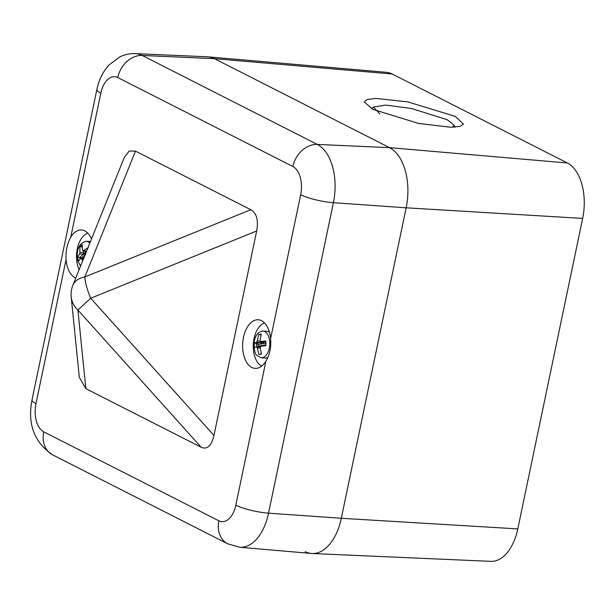 <?xml version="1.0" encoding="UTF-8"?>
<svg xmlns="http://www.w3.org/2000/svg" width="615" height="615" viewBox="0 0 615 615"><rect width="100%" height="100%" fill="white"/><g stroke="black" fill="none" stroke-linecap="round" stroke-linejoin="round"><path stroke-width="0.92" d="M84.493 254.856L84.132 256.493M83.594 258.592L81.587 258.746L82.625 260.998M81.587 258.746L80.903 258.108L83.878 257.877M77.521 257.216L79.735 257.439L83.217 254.364A1.215 0.577 -84.2 0 0 83.579 252.727L85.693 254.364L79.55 253.995L77.521 257.216L78.566 261.214L80.665 258.246M89.798 243.171A13.392 7.703 93.7 0 0 86.2 241.272L90.174 241.534A13.392 7.703 93.7 0 1 90.443 241.557M79.55 253.995L79.912 252.358L83.579 252.727L83.063 250.759M82.464 250.105L83.386 250.605L82.464 250.105L82.241 244.578L79.842 246.7L79.912 252.358M88.168 247.814L83.386 250.605L86.531 251.289M79.842 246.7L82.218 246.776M82.225 246.946L82.264 247.691M84.024 255.832L81.564 258.008L79.735 257.439L80.119 258.915M86.477 251.42A1.215 0.723 102.2 0 1 86.215 251.443A1.215 0.723 102.2 0 1 86.208 251.443L82.894 250.72M87.837 233.17A22.163 12.746 -86.3 0 0 80.58 239.896A22.163 12.746 -86.3 0 0 79.143 269.647M91.504 238.935A24.354 14.007 -86.3 0 0 84.847 230.909A24.354 14.007 -86.3 0 0 81.549 229.987A24.354 14.007 -86.3 0 0 70.74 237.182C67.189 243.594 65.621 251.081 66.043 259.645A24.354 14.007 -86.3 0 0 75.076 277.673A24.354 14.007 -86.3 0 0 75.783 277.995M270.592 338.719A24.354 14.007 -86.3 0 0 261.567 320.692A24.354 14.007 -86.3 0 0 258.269 319.769A24.354 14.007 -86.3 0 0 243.002 340.241A24.354 14.007 -86.3 0 0 251.796 367.455A24.354 14.007 -86.3 0 0 255.094 368.377A24.354 14.007 -86.3 0 0 265.903 361.182C269.793 354.801 271.353 347.314 270.592 338.719L300.674 194.717A22.824 13.123 -86.3 0 0 292.894 166.527L117.757 77.552A22.824 13.123 -86.3 0 0 100.822 93.18L70.74 237.182M135.461 151.113L84.824 276.973L250.805 209.715L135.461 151.113L129.188 150.998L124.284 157.455L72.831 285.329A24.354 16.505 21.9 0 1 84.824 276.973A24.354 5.835 67.9 0 0 90.697 298.244L213.959 435.451L256.67 230.986L90.697 298.244L77.913 310.037A24.354 22.009 174.2 0 1 71.194 296.861L79.304 377.272L85.839 388.649L201.182 447.251L77.913 310.037L85.839 388.649M213.959 435.451C211.499 445.898 207.24 449.834 201.182 447.251M250.805 209.715C256.67 213.197 258.631 220.285 256.67 230.986M312.097 553.508L490.878 561.357A44.895 25.815 -86.3 0 0 517.792 528.892L341.302 518.284A48.708 28.006 93.7 0 1 311.405 553.462L239.589 547.235A47.171 27.122 93.7 0 0 268.54 513.164L341.302 518.284L406.161 207.809L341.302 518.284A48.708 28.006 -86.3 0 1 312.097 553.508A48.708 28.006 -86.3 0 1 305.155 551.64M567.345 162.975L389.556 147.654A48.708 28.006 93.7 0 1 406.161 207.809A48.708 28.006 -86.3 0 0 389.556 147.654L214.42 58.671A48.708 28.006 -86.3 0 0 207.478 56.803L135.461 53.643A47.171 27.122 93.7 0 1 142.18 55.45L214.42 58.671A48.708 28.006 -86.3 0 0 208.162 56.849L386.451 72.316A44.895 25.815 -86.3 0 1 392.209 74L214.42 58.671L389.556 147.654L317.317 144.433A47.171 27.122 93.7 0 1 333.399 202.689L406.161 207.809L582.659 218.417A44.895 25.815 -86.3 0 0 567.345 162.975L392.209 74M264.558 322.952A22.163 12.746 -86.3 0 0 254.026 338.588A22.163 12.746 -86.3 0 0 261.744 366.04M260.222 347.898L257.393 348.036L258.892 354.509L261.506 354.086L260.176 347.583L260.86 346.26L265.918 345.599L265.872 341.094L260.806 341.471L263.996 342.086L263.512 343.585L263.72 342.063M257.393 348.036L256.678 346.945L260.268 346.768L256.747 346.945M260.921 341.387L262.551 343.739L260.23 342.701L256.624 342.155L254.256 342.993L254.31 347.498L256.678 346.945M267.902 357.377A13.392 7.703 93.7 0 1 266.172 357.999A13.392 7.703 93.7 0 1 265.15 358.053L261.175 357.792A13.392 7.703 93.7 0 0 262.198 357.738A13.392 7.703 93.7 0 0 269.785 343.162A13.392 7.703 93.7 0 0 262.92 331.055L266.902 331.316A13.392 7.703 93.7 0 1 269.462 332.285M256.624 342.155L257.316 340.833L260.322 341.294M265.841 341.786L263.996 342.086A1.215 0.769 101 0 1 263.835 342.086L260.637 341.463L260.091 340.379L261.29 334.083L258.669 334.514L257.316 340.833M258.669 334.514L261.098 334.798M254.256 342.993L256.432 343.324L260.23 342.701A1.215 0.6 -81.3 0 0 260.906 341.517M263.697 345.884L263.535 345.238L264.043 346.16M261.075 334.898L260.86 335.828M262.536 341.832L262.551 343.739L258.054 344.477L256.432 343.324L256.47 346.991M261.683 346.153L262.574 345.399L262.359 346.061M258.054 344.477L258.069 346.13L257.47 346.906M455.261 116.373L407.86 101.906L375.819 98.392L367.063 99.515L364.311 101.967L372.636 109.255L418.546 123.423L450.534 127.244L459.943 126.375L463.487 124.13L455.261 116.373M379.801 113.913L373.413 107.056L385.651 105.08L411.558 108.517L447.266 119.733L453.985 125.045L452.878 127.213M517.792 528.892L582.659 218.417M454.408 126.406A49.438 9.679 -168.2 0 1 455.523 127.067M86.192 252.135L86 251.397M84.847 251.143L85.531 253.764M66.043 259.645L35.962 403.648A22.824 13.123 -86.3 0 0 43.742 431.838L218.879 520.813A22.824 13.123 -86.3 0 0 235.814 505.184L265.903 361.182M300.674 194.717A24.354 4.766 11.8 0 0 333.399 202.689L268.54 513.164A24.354 4.766 11.8 0 1 235.814 505.184M117.757 77.552A24.354 19.349 -63.1 0 1 142.18 55.45L317.317 144.433A24.354 19.349 -63.1 0 0 292.894 166.527M43.742 431.838A24.354 19.349 -63.1 0 0 52.598 454.846L227.735 543.829A24.354 19.349 -63.1 0 1 218.879 520.813M52.598 454.846C34.217 442.293 27.352 423.996 32.003 399.965A24.354 4.766 11.8 0 0 35.962 403.648M32.003 399.965L96.87 89.498A24.354 4.766 11.8 0 0 100.822 93.18M261.905 331.108A13.392 7.703 93.7 0 1 262.92 331.055C257.247 331.969 254.203 336.789 253.772 345.53C254.618 351.665 255.648 354.94 256.847 355.347L261.175 357.792M261.06 354.148L261.037 352.264M258.069 346.13L262.574 345.399L262.582 346.03M263.543 345.899L263.535 345.238L265.872 344.854M265.826 343.208L263.512 343.585L263.497 342.017M86.2 241.272C78.989 243.263 76.145 249.675 77.667 260.514L80.58 266.072M86.4 251.858L86.192 251.435M72.831 285.329A24.354 24.354 0 0 0 71.194 296.861M227.735 543.829L239.589 547.235M135.461 53.643C129.996 53.436 124.807 54.512 119.902 56.872L108.947 65.013C102.828 71.824 98.8 79.981 96.87 89.498M453.985 125.045L454.631 127.128M373.413 107.056L371.852 108.847"/></g></svg>
